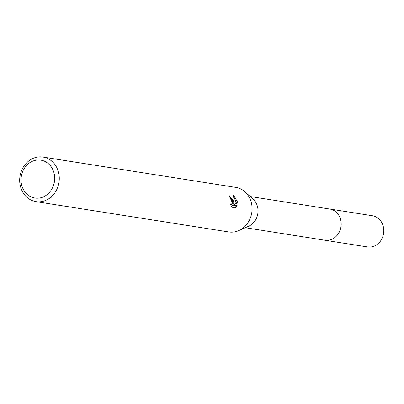 <?xml version="1.0" encoding="UTF-8"?>
<svg xmlns="http://www.w3.org/2000/svg" width="404" height="404" viewBox="0 0 404 404"><rect width="100%" height="100%" fill="white"/><g stroke="black" fill="none" stroke-linecap="round" stroke-linejoin="round"><path stroke-width="0.61" d="M250.207 196.516L329.78 209.035A15.786 13.807 98.9 0 1 340.825 220.433A15.786 13.807 98.9 0 1 324.877 240.223L245.299 227.71M329.422 208.979A15.791 13.812 98.9 0 1 340.835 220.433A15.791 13.812 98.9 0 1 324.513 240.168M42.986 157.07L235.79 187.4A22.553 19.725 98.9 0 1 244.92 191.789L253.01 199.026A15.786 13.807 98.9 0 1 257.661 207.348A15.786 13.807 98.9 0 1 248.738 226.179L238.82 230.583A22.553 19.725 98.9 0 1 228.78 231.957L35.976 201.626A22.553 19.725 98.9 0 1 20.2 185.345A22.553 19.725 98.9 0 1 42.986 157.07A22.553 19.725 98.9 0 1 58.767 173.351A22.553 19.725 98.9 0 1 35.976 201.626M244.92 191.789A22.553 19.725 98.9 0 1 251.566 203.682A22.553 19.725 98.9 0 1 238.82 230.583M231.664 207.186L230.457 204.227L231.608 204.707L232.421 200.672L230.911 198.218L230.012 197.743A22.553 19.725 -81.1 0 0 229.174 195.576L233.562 200.849L233.81 203.631L234.073 200.929L233.451 195.011L237.239 201.429L237.411 202.823L233.638 205.101L237.087 205.646L235.921 207.858L231.664 207.191M54.252 173.998A19.17 16.766 98.9 0 1 41.678 197.516A19.17 16.766 98.9 0 1 21.473 184.194A19.17 16.766 98.9 0 1 34.047 160.671A19.17 16.766 98.9 0 1 54.252 173.998M229.578 196.541L232.84 203.934L233.81 203.631M235.239 207.752L236.103 205.949M237.087 205.646L236.108 205.954L232.654 205.409L236.446 203.126L233.83 196.743M232.654 205.409L233.638 205.101M236.446 203.126L237.411 202.823M329.27 208.954A15.796 13.817 98.9 0 1 329.79 209.025L372.402 215.741A15.786 13.807 98.9 0 1 383.8 230.29A15.786 13.807 98.9 0 1 373.089 246.506A15.786 13.807 98.9 0 1 367.494 246.93L324.882 240.239A15.796 13.817 98.9 0 1 324.361 240.143M329.79 209.025A15.796 13.817 98.9 0 1 341.198 223.584A15.796 13.817 98.9 0 1 330.477 239.814A15.796 13.817 98.9 0 1 324.882 240.239M231.608 204.707L230.704 204.99"/></g></svg>
